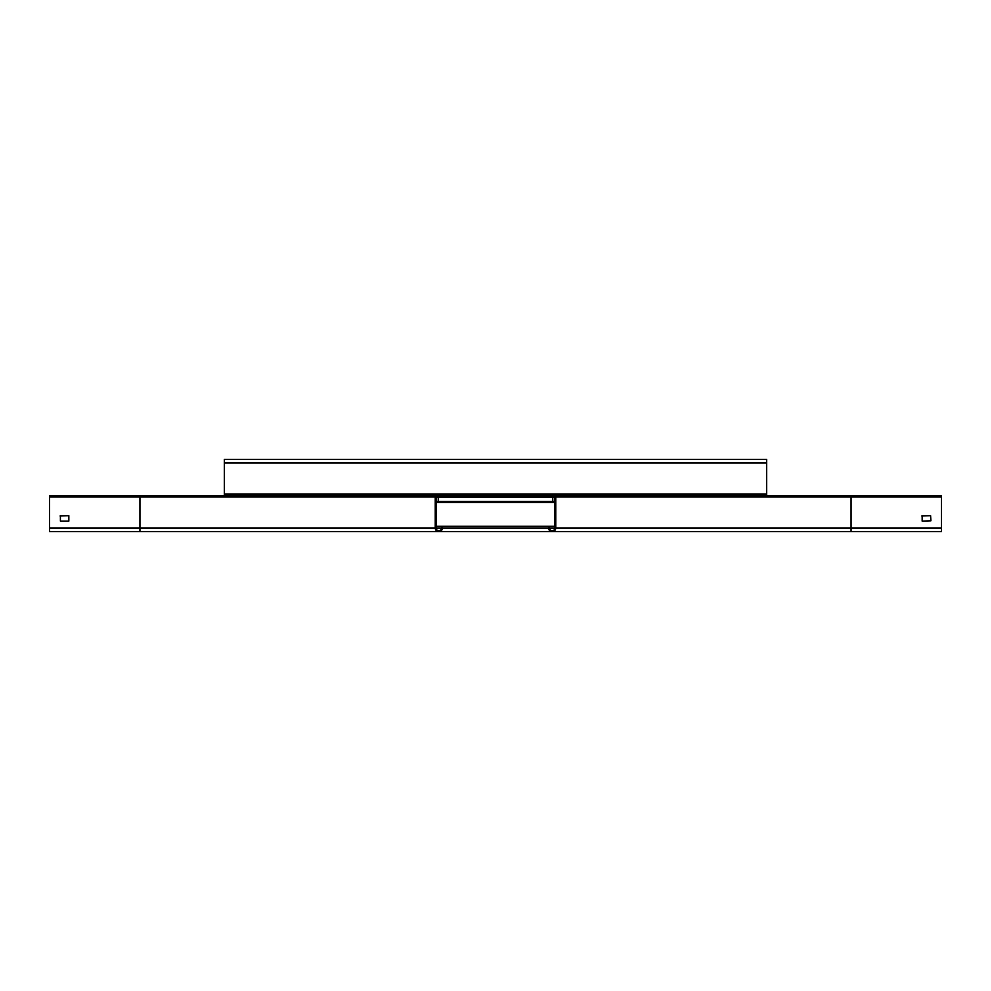 <?xml version="1.0" encoding="UTF-8"?>
<svg xmlns="http://www.w3.org/2000/svg" width="991" height="991" viewBox="0 0 991 991"><rect width="100%" height="100%" fill="white"/><g stroke="black" fill="none" stroke-linecap="round" stroke-linejoin="round"><path stroke-width="1.49" d="M941.45 495.5L941.45 531.659L851.058 531.659L851.058 495.5L941.45 495.5M921.865 515.989L930.599 515.692L930.908 520.808L922.163 521.117L922.163 515.692M549.435 526.233L548.531 526.233L548.531 528.042A3.617 3.617 0 0 0 552.148 531.659A3.617 3.617 0 0 0 555.765 528.042L555.765 497.011A1.511 1.511 0 0 0 554.254 495.5L539.488 495.5L539.488 496.404L554.861 497.011L554.861 528.042A2.713 2.713 0 0 1 552.148 530.755A2.713 2.713 0 0 1 549.435 528.042L549.435 526.233L554.861 526.233M554.254 495.5L851.058 495.5L766.687 495.5L766.687 493.989L224.313 493.989L224.313 459.341L766.687 459.341L766.687 493.989M435.235 528.042L139.942 528.042L139.942 531.659L49.55 531.659L49.55 495.5L436.746 495.5A1.511 1.511 0 0 0 435.235 497.011L435.235 528.042A3.617 3.617 0 0 0 438.852 531.659A3.617 3.617 0 0 0 442.469 528.042L442.469 526.233L548.531 526.233M436.746 495.5L451.512 495.5L451.512 496.404L436.139 497.011L436.139 528.042A2.713 2.713 0 0 0 438.852 530.755A2.713 2.713 0 0 0 441.565 528.042L441.565 526.233L442.469 526.233M436.139 526.233L441.565 526.233M60.092 515.989L68.837 515.692L68.837 521.117L60.401 521.117L60.401 515.692M49.55 497.011L139.942 497.011L139.942 495.5L224.313 495.5L224.313 493.989M224.313 495.5L440.958 495.5M447.585 495.5L543.415 495.5M550.042 495.5L766.687 495.5M554.861 502.425L552.755 502.425L552.755 496.404M552.755 502.425L438.245 502.425L438.245 496.404M539.488 496.404L451.512 496.404M438.245 502.425L436.139 502.425M484.351 495.5L484.351 496.404L484.364 495.5M506.636 495.5L506.649 496.404L506.636 495.5M555.765 497.011L941.45 497.011M941.45 528.042L555.765 528.042M554.861 528.042L549.435 528.042M49.55 528.042L139.942 528.042L139.942 497.011L435.235 497.011M441.565 528.042L436.139 528.042M548.531 528.042L442.469 528.042M224.313 462.958L766.687 462.958M554.861 497.457L436.139 497.457M554.861 501.372L436.139 501.372M505.744 495.5L505.744 496.404M485.256 496.404L485.256 495.5M851.058 531.659L139.942 531.659M554.539 530.755L552.148 530.755M436.461 530.755L438.852 530.755"/></g></svg>

